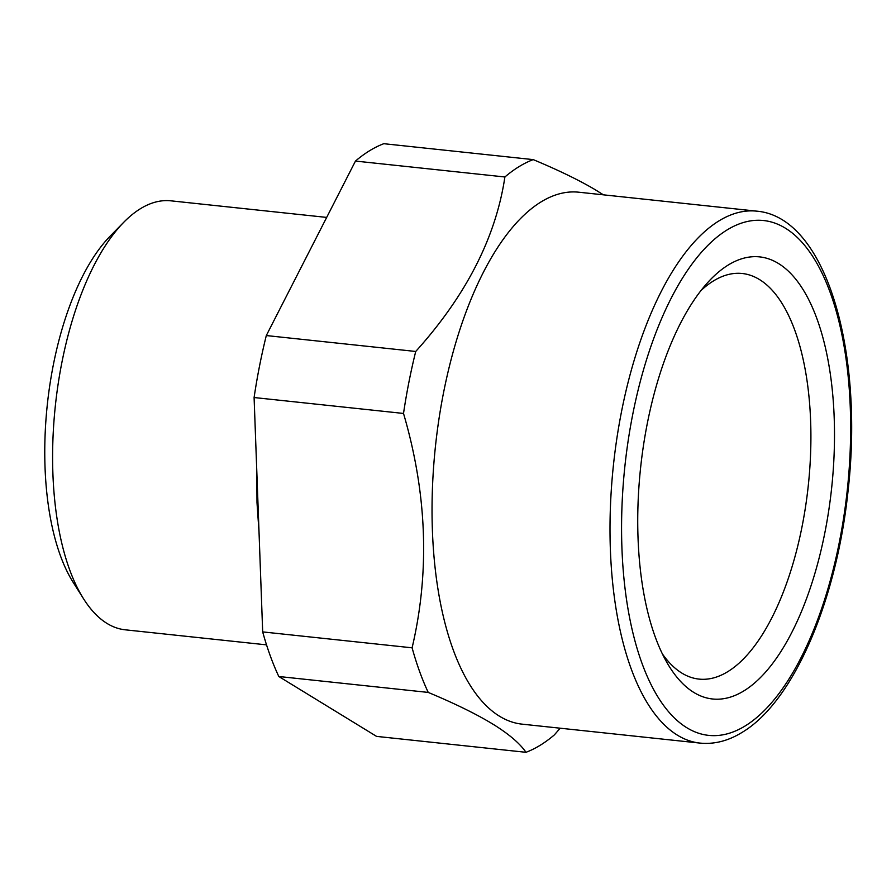 <?xml version="1.0" encoding="UTF-8"?>
<svg xmlns="http://www.w3.org/2000/svg" width="896" height="896" viewBox="0 0 896 896"><rect width="100%" height="100%" fill="white"/><g stroke="black" fill="none" stroke-linecap="round" stroke-linejoin="round"><path stroke-width="1.34" d="M525.986 752.304C520.173 743.848 509.936 734.955 495.264 725.614C478.61 715.187 456.266 704.122 428.232 692.418L278.813 676.502L376.566 736.389L525.986 752.304A301.986 130.48 96.1 0 0 540.21 745.259A301.986 130.48 -83.9 0 0 554.322 734.933L560.19 728.202M278.813 676.502A301.986 130.48 96.1 0 1 262.685 631.904L412.104 647.819C429.934 571.894 427.067 493.774 403.514 413.448L254.094 397.533A301.986 130.48 96.1 0 1 266.302 335.552L415.722 351.467C466.133 295.512 495.858 237.35 504.896 176.982L355.477 161.067A301.986 130.48 96.1 0 1 369.578 150.741A301.986 130.48 96.1 0 1 383.802 143.696L533.221 159.611C558.376 170.128 578.995 180.13 595.056 189.616L603.4 194.824M700.045 743.098L522.088 724.147A267.478 115.573 -83.9 0 1 502.085 717.718A267.478 115.573 -83.9 0 1 433.765 464.867A267.478 115.573 -83.9 0 1 541.016 201.936A267.478 115.573 -83.9 0 1 578.738 192.203L756.706 211.154A267.478 115.573 96.1 0 0 718.973 220.886A267.478 115.573 96.1 0 0 610.4 507.573A267.478 115.573 96.1 0 0 700.045 743.098C714.246 744.475 728.224 740.925 741.978 732.458C793.52 701.938 836.483 601.082 848.03 491.198C864.091 350.493 825.922 216.933 756.706 211.154M412.104 647.819A301.986 130.48 96.1 0 0 428.232 692.418M262.685 631.904L254.094 397.533M415.722 351.467A301.986 130.48 96.1 0 0 403.514 413.448M266.302 335.552L355.477 161.067M533.221 159.611A301.986 130.48 96.1 0 0 518.997 166.656A301.986 130.48 96.1 0 0 504.896 176.982M266.538 644.862L125.216 629.81A215.701 93.206 -83.9 0 1 83.608 598.864A215.701 93.206 -83.9 0 1 55.384 405.451A215.701 93.206 -83.9 0 1 123.715 222.32A215.701 93.206 -83.9 0 1 140.482 208.678A215.701 93.206 -83.9 0 1 170.912 200.827L326.682 217.414M83.608 598.864L73.282 582.534A198.453 85.747 -83.9 0 1 47.32 404.589A198.453 85.747 -83.9 0 1 110.186 236.107L123.715 222.32M662.334 653.822A203.952 88.122 96.1 0 0 683.794 674.218A203.952 88.122 96.1 0 0 697.738 678.944A203.952 88.122 96.1 0 0 805.773 505.21A203.952 88.122 96.1 0 0 757.49 278.398A203.952 88.122 96.1 0 0 740.936 273.381A203.952 88.122 96.1 0 0 701.042 290.494M695.946 693.672A222.309 96.051 -83.9 0 1 667.162 662.928A222.309 96.051 -83.9 0 1 707.661 282.598A222.309 96.051 -83.9 0 1 776.272 262.226A222.309 96.051 -83.9 0 1 825.91 527.285A222.309 96.051 -83.9 0 1 695.946 693.672M745.203 725.928A258.843 111.843 -83.9 0 1 621.925 547.96A258.843 111.843 -83.9 0 1 727.014 229.981A258.843 111.843 -83.9 0 1 850.293 407.949A258.843 111.843 -83.9 0 1 745.203 725.928M256.816 471.666L256.995 502.589L259.045 532.414"/></g></svg>
